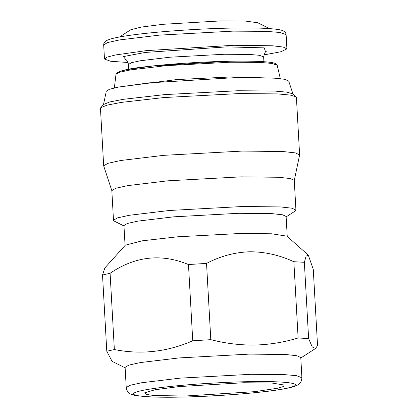 <?xml version="1.0" encoding="UTF-8"?>
<svg xmlns="http://www.w3.org/2000/svg" width="418" height="418" viewBox="0 0 418 418"><rect width="100%" height="100%" fill="white"/><g stroke="black" fill="none" stroke-linecap="round" stroke-linejoin="round"><path stroke-width="0.63" d="M119.558 36.972L130.562 29.856L141.206 27.076L163.192 24.281L220.981 20.9L245.653 21.104L257.739 22.744L269.469 28.591M263.842 54.925L281.021 51.733L286.915 48.833L283.153 47.03L272.384 45.776L233.772 45.28L146.3 50.63L115.525 54.957L107.233 57.094L104.479 59.032L110.66 61.258L128.091 62.517M117.254 73.15L119.741 71.462L127.009 69.607L153.782 65.861L229.613 61.232M275.854 78.229L232.168 76.891L176.631 79.582L118.749 87.012M103.434 104.881L106.303 91.213L109.469 89.274L118.033 87.148L148.918 82.874L235.58 77.612L273.665 78.072L284.538 79.274L288.692 81.014L293.065 94.28M294.256 180.55L299.622 154.879L296.404 97.384L292.767 93.862L287.114 92.185L274.851 91.072L237.842 90.743L164.676 94.609L123.32 99.317L109.694 101.982L103.685 104.432L100.733 107.713L100.461 108.34L103.674 165.836L111.867 190.749M296.069 96.793L290.228 95.064L277.557 93.909L239.326 93.569L163.741 97.566L121.016 102.431L106.94 105.184L100.733 107.713M299.622 154.879L295.348 152.894L283.007 151.535L242.539 151.065L163.731 155.339L120.713 160.502L107.881 163.328L103.674 165.836M286.142 216.885L295.129 211.074L295.928 210.05L294.272 180.398L290.291 178.549L278.801 177.279L241.123 176.845L167.754 180.827L127.699 185.629L115.749 188.262L111.836 190.598L113.492 220.249L114.401 221.179L123.979 225.95M295.928 210.05L291.952 208.201L280.462 206.931L242.785 206.497L169.41 210.479L129.361 215.28L117.411 217.914L113.492 220.249M287.25 236.656L286.116 216.451L282.584 214.805L272.369 213.676L238.877 213.29L173.658 216.832L138.055 221.101L127.433 223.442L123.953 225.516L125.087 245.721M308.301 255.126L286.967 236.17L271.648 233.782L240.01 233.5L177.457 236.807L142.094 240.831L125.311 245.204L104.871 267.922L102.52 275.002L110.091 273.278L114.354 349.542C141.023 354.851 167.158 351.935 192.745 340.801L188.481 264.542L206.539 263.408L210.803 339.667C225.636 343.46 240.308 345.252 254.813 345.043C269.453 344.667 283.895 342.311 298.123 337.979L293.859 261.715L304.351 262.3L308.615 338.559L312.241 346.95L315.501 348.497L317.539 345.608L313.275 269.349L308.301 255.126L306.122 256.114L304.351 262.3M293.859 261.715C279.323 255.037 264.568 251.725 249.598 251.782C234.639 252.31 220.286 256.182 206.539 263.408M188.481 264.542C161.317 253.303 135.186 256.213 110.091 273.278M125.134 367.819L112.045 361.298L106.783 351.261L102.52 275.002M106.783 351.261L114.354 349.542M192.745 340.801L210.803 339.667M249.609 354.103L178.951 357.939L140.385 362.563L128.875 365.097L125.107 367.349L126.236 387.554L130.008 385.307L141.514 382.773L180.08 378.144L250.737 374.314L283.164 374.528L296.362 375.646L301.911 377.731L300.782 357.526L296.952 355.744L285.891 354.521L249.609 354.103M298.123 337.979L308.615 338.559M185.216 396.024L154.122 395.538L146.243 394.425L144.607 392.847L154.968 389.769L178.867 386.598L243.684 382.736L271.794 383.024L284.25 385.041L283.394 386.525L277.881 388.197L254.672 391.666L185.216 396.024M128.775 69.252L128.504 64.445L131.404 62.716L140.26 60.767L169.927 57.209L224.278 54.256L249.217 54.424L259.369 55.286L263.643 56.89L263.91 61.697M103.69 44.888L107.604 42.552L119.553 39.919L159.608 35.117L232.978 31.136L266.653 31.36L280.358 32.52L286.121 34.689C285.969 32.912 284.804 31.554 282.615 30.613C281 29.96 277.85 29.114 266.961 28.434C257.692 27.917 245.873 27.797 231.504 28.074C198.085 28.675 155.235 31.716 130.233 35.274C121.387 36.512 114.804 37.761 110.483 39.02L106.721 40.452C104.652 41.628 103.643 43.106 103.69 44.888L104.479 59.032M126.043 59.847L123.383 56.597L145.13 52.449L226.718 46.884L264.26 47.861L265.576 52.046M115.99 74.284L119.747 72.215L130.5 69.895L165.862 65.694L230.229 62.219L259.719 62.402L271.831 63.405L277.176 65.271L275.687 63.646C271.695 61.645 256.354 60.84 229.66 61.227C204.031 61.697 172.012 63.735 149.325 66.347C128.107 68.484 116.993 71.133 115.99 74.284L114.354 87.926M180.607 397.069C157.696 397.795 116.727 396.478 140.772 390.804C151.964 388.202 176.302 385.568 197.317 384.079C218.948 382.632 235.94 381.833 248.292 381.686C271.209 380.96 312.178 382.282 288.133 387.956C276.935 390.558 252.603 393.192 231.588 394.676C209.956 396.128 192.964 396.922 180.607 397.069M128.504 64.445C127.547 61.159 126.492 59.492 125.343 59.45M286.121 34.689L286.915 48.833M266.229 51.571C265.618 50.97 264.756 52.741 263.643 56.89M277.176 65.271L280.321 78.647M300.808 357.996L315.501 348.497M301.911 377.731C301.655 381.31 300.234 383.729 297.658 384.988C295.693 386.143 292.893 387.251 282.615 389.121C261.172 392.946 215.479 396.478 180.362 397.1C166.066 397.372 154.482 397.225 145.616 396.656L135.317 395.48C132.177 394.754 130.223 394.017 129.46 393.27C127.73 392.126 126.659 390.224 126.236 387.554"/></g></svg>
